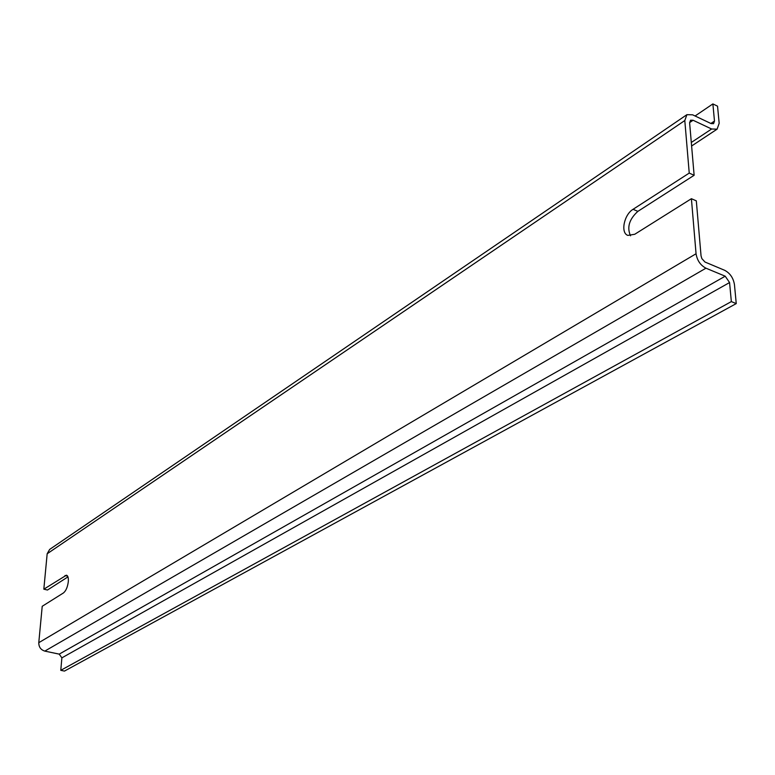 <?xml version="1.0" encoding="UTF-8"?>
<svg xmlns="http://www.w3.org/2000/svg" width="775" height="775" viewBox="0 0 775 775"><rect width="100%" height="100%" fill="white"/><g stroke="black" fill="none" stroke-linecap="round" stroke-linejoin="round"><path stroke-width="1.16" d="M38.779 642.688C38.789 647.028 40.794 649.828 44.814 651.107L59.21 654.129L61.884 657.849L60.779 670.327L731.348 301.601L729.566 282.555L725.206 276.2L705.947 268.189C700.455 265.263 697.151 260.458 696.057 253.754L38.779 642.688L42.218 606.283L63.453 592.943C65.972 590.86 67.599 587.082 68.316 581.618C68.558 577.869 67.948 575.728 66.476 575.176L43.826 589.184L47.488 590.017L67.948 576.891M684.8 120.542L686.902 114.681L49.658 549.417L47.168 553.767L684.8 120.542L689.237 173.087L633.059 209.308C624.04 214.607 620.349 232.917 627.827 235.397L634.735 234.273L691.407 198.7L696.318 200.861L701.046 255.847L701.869 258.627L704.988 262.037L724.664 270.301C730.05 273.168 733.315 277.925 734.448 284.58L736.25 303.597L64.461 671.082L60.779 670.327M689.237 173.087L694.129 175.286L637.873 211.362C629.213 219.228 626.762 227.375 630.511 235.803M686.902 114.681L692.608 114.816L711.121 123.593L713.562 123.661L714.482 121.065L712.884 103.918L695.078 115.988M694.129 175.286L689.614 122.808L690.554 120.193L693.083 120.251L711.624 129.008L717.098 129.163L719.171 123.293L717.543 106.175L712.884 103.918M731.348 301.601L736.25 303.597M691.407 198.7L696.057 253.754M47.168 553.767L43.826 589.184M65.003 575.525L67.619 576.145M633.059 209.308L637.873 211.362M729.566 282.555L61.884 657.849M59.21 654.129L725.206 276.2M710.869 123.477L714.482 121.065M711.624 129.008L691.31 142.474M689.605 122.605L693.083 120.251M705.947 268.189L44.814 651.107M717.098 129.163L691.61 146"/></g></svg>
